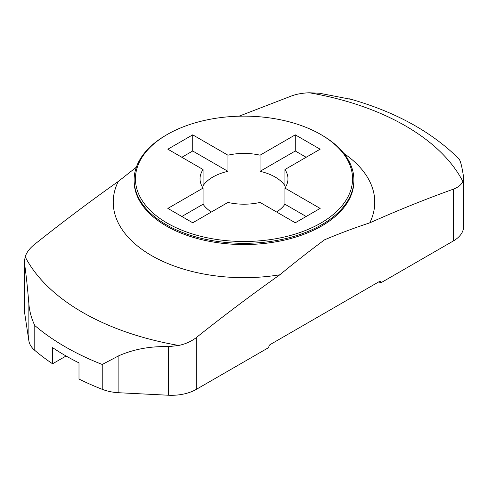 <?xml version="1.0" encoding="UTF-8"?>
<svg xmlns="http://www.w3.org/2000/svg" width="488" height="488" viewBox="0 0 488 488"><rect width="100%" height="100%" fill="white"/><g stroke="black" fill="none" stroke-linecap="round" stroke-linejoin="round"><path stroke-width="0.73" d="M306.159 216.489L284.925 204.234L284.925 188.081A43.969 25.382 0 0 0 287.969 178.809A43.969 25.382 0 0 0 284.925 169.537L320.146 149.2L295.283 134.847L295.283 150.999L306.159 157.276M284.925 188.081L320.146 208.413L295.283 222.772L260.061 202.441A43.969 25.382 0 0 1 227.939 202.441L192.717 222.772L167.854 208.413L203.075 188.081A43.969 25.382 0 0 1 200.031 178.809A43.969 25.382 0 0 1 203.075 169.537L167.854 149.2L192.717 134.847L227.939 155.178L227.939 171.331A43.969 25.382 0 0 0 203.075 185.684L203.075 169.537M284.925 169.537L284.925 185.684A43.969 25.382 0 0 0 260.061 171.331L260.061 155.178A43.969 25.382 0 0 0 227.939 155.178M260.061 155.178L295.283 134.847M167.238 223.132A108.562 62.678 0 0 0 320.762 223.132A108.562 62.678 0 0 0 320.769 134.493A108.562 62.678 0 0 0 167.231 134.493A108.562 62.678 0 0 0 167.238 223.132M463.6 178.029L463.6 226.639A35.16 20.301 180 0 1 453.297 240.993L380.75 282.881L380.75 282.162A1.757 1.013 120 0 0 380.384 281.356A1.757 1.013 120 0 0 379.505 281.448L270.108 344.607A1.757 1.013 120 0 0 268.864 346.761L268.864 347.474L196.31 389.363A35.16 20.301 180 0 1 168.384 395.231L118.889 392.736A35.16 20.301 180 0 1 102.23 389.314A252.723 145.912 180 0 1 78.995 379.042L78.995 362.895A252.723 145.912 180 0 1 52.576 347.645L52.576 363.792A252.723 145.912 180 0 1 34.788 350.378A35.16 20.301 180 0 1 28.865 340.758L24.534 312.186A35.16 20.301 180 0 1 24.4 310.417L24.4 261.836M66.075 356.002L52.576 363.792M378.883 281.808L380.75 282.881M102.23 389.314L102.23 364.469L118.889 355.709C134.151 349.097 150.652 346.09 168.384 346.675L178.742 345.449C185.556 344.01 191.412 341.38 196.31 337.568L196.31 389.363M453.297 240.993L453.297 189.198C425.627 199.116 397.781 210.34 369.758 222.87C354.764 227.762 339.703 233.404 324.581 239.797C309.557 250.905 294.648 262.562 279.85 274.781A130.772 75.5 180 0 1 151.53 255.559A130.772 75.5 180 0 1 118.242 181.475C90.219 201.3 62.372 222.229 34.703 244.268C29.841 248.099 26.663 252.272 25.169 256.786L24.4 261.617L24.534 263.63C26.096 274.262 27.541 287.633 28.865 303.737C29.463 311.216 31.439 318.481 34.788 325.533L34.788 350.378M118.242 181.475L136.347 167.177M239.041 116.199L291.69 95.892C296.588 94.093 302.444 93.049 309.258 92.769L319.616 93.263L351.622 99.454M279.85 274.781C251.826 294.606 223.98 315.541 196.31 337.568M453.297 189.198C458.159 187.374 461.337 184.787 462.831 181.432L463.6 177.858L463.466 176.314C461.904 166.353 460.459 160.668 459.135 159.271M320.769 134.493L321.696 135.03A109.879 63.44 180 0 1 353.879 179.883A109.879 63.44 180 0 1 286.047 238.498A109.879 63.44 180 0 1 166.304 224.742A109.879 63.44 180 0 1 134.121 179.883A109.879 63.44 180 0 1 166.304 135.03L167.231 134.493M276.604 211.987A43.969 25.382 0 0 0 284.925 204.234M181.841 216.489L203.075 204.234A43.969 25.382 0 0 0 211.395 211.987M203.075 204.234L203.075 188.081M181.841 157.276L192.717 150.999L192.717 134.847M192.717 150.999L227.939 171.331M295.283 150.999L260.061 171.331M102.23 364.469A252.723 145.912 180 0 1 34.788 325.533M25.169 256.786A228.353 131.839 0 0 0 178.742 345.449M462.831 181.432A228.353 131.839 0 0 0 309.258 92.769M343.875 153.439A130.772 75.5 180 0 1 369.758 222.87M134.121 179.883L134.121 181.109A109.879 63.44 0 0 0 244 244.549A109.879 63.44 0 0 0 353.879 181.109L353.879 179.883M379.505 281.448L380.75 282.162M118.889 355.709L118.889 392.736M168.384 395.231L168.384 346.675M28.865 340.758L28.865 303.737M24.534 263.63L24.534 312.186M459.458 159.356C431.837 131.766 395.012 111.551 348.993 98.704"/></g></svg>
